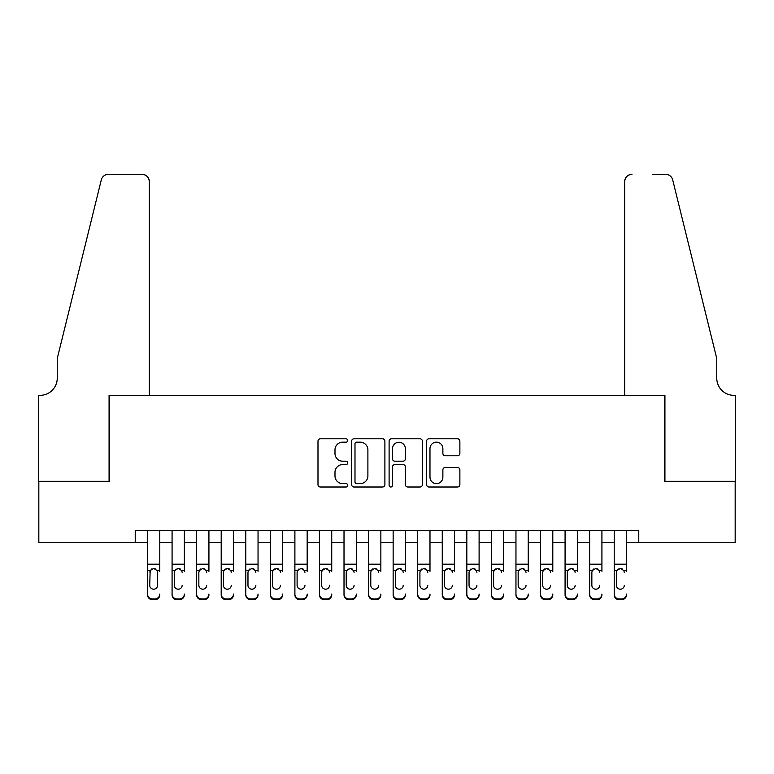 <?xml version="1.0" encoding="UTF-8"?>
<svg xmlns="http://www.w3.org/2000/svg" width="774" height="774" viewBox="0 0 774 774"><rect width="100%" height="100%" fill="white"/><g stroke="black" fill="none" stroke-linecap="round" stroke-linejoin="round"><path stroke-width="1.16" d="M347.7 440.474A1.683 1.683 0 0 0 346.017 438.79L320.397 438.79A2.409 2.409 0 0 0 317.988 441.199L317.988 484.601A2.409 2.409 0 0 0 320.397 487.01L346.017 487.01A1.683 1.683 0 0 0 347.7 485.317A1.683 1.683 0 0 0 346.017 483.634L342.698 483.634A7.711 7.711 0 0 1 334.987 475.923L334.987 472.304A7.711 7.711 0 0 1 342.698 464.584L346.017 464.584A1.683 1.683 0 0 0 347.7 462.9A1.683 1.683 0 0 0 346.017 461.207L342.698 461.207A7.711 7.711 0 0 1 334.987 453.496L334.987 449.878A7.711 7.711 0 0 1 342.698 442.167L346.017 442.167A1.683 1.683 0 0 0 347.7 440.474M457.463 455.789A2.409 2.409 0 0 0 459.872 453.38L459.872 441.199A2.409 2.409 0 0 0 457.463 438.79L429.009 438.79A2.409 2.409 0 0 0 426.6 441.199L426.6 484.601A2.409 2.409 0 0 0 429.009 487.01L457.463 487.01A2.409 2.409 0 0 0 459.872 484.601L459.872 469.895A2.409 2.409 0 0 0 457.463 467.477L445.282 467.477A2.409 2.409 0 0 0 442.873 469.895L442.873 477.181A6.453 6.453 0 0 1 436.43 483.634A6.453 6.453 0 0 1 429.976 477.181L429.976 448.61A6.453 6.453 0 0 1 436.43 442.167A6.453 6.453 0 0 1 442.873 448.61L442.873 453.38A2.409 2.409 0 0 0 445.282 455.789L457.463 455.789M135.227 542.729L38.826 542.729L38.826 481.322L109.444 481.322L109.444 395.35L664.556 395.35L664.556 481.322L735.174 481.322L735.174 542.729L638.773 542.729L638.773 530.451L135.227 530.451L135.227 542.729L147.515 542.729M384.891 441.199A2.409 2.409 0 0 0 382.482 438.79L354.028 438.79A2.409 2.409 0 0 0 351.619 441.199L351.619 484.601A2.409 2.409 0 0 0 354.028 487.01L382.482 487.01A2.409 2.409 0 0 0 384.891 484.601L384.891 441.199M391.518 438.79L419.972 438.79A2.409 2.409 0 0 1 422.381 441.199L422.381 484.601A2.409 2.409 0 0 1 419.972 487.01L407.792 487.01A2.409 2.409 0 0 1 405.382 484.601L405.382 466.993A2.409 2.409 0 0 0 402.973 464.584L394.895 464.584A2.409 2.409 0 0 0 392.486 466.993L392.486 485.317A1.683 1.683 0 0 1 390.793 487.01A1.683 1.683 0 0 1 389.109 485.317L389.109 441.199A2.409 2.409 0 0 1 391.518 438.79M159.792 542.729L172.08 542.729M184.357 542.729L196.635 542.729M208.922 542.729L221.2 542.729M233.487 542.729L245.764 542.729M258.042 542.729L270.329 542.729M282.607 542.729L294.894 542.729M307.172 542.729L319.449 542.729M331.736 542.729L344.014 542.729M356.301 542.729L368.579 542.729M380.856 542.729L393.144 542.729M405.421 542.729L417.699 542.729M429.986 542.729L442.264 542.729M454.551 542.729L466.828 542.729M479.106 542.729L491.393 542.729M503.671 542.729L515.958 542.729M528.236 542.729L540.513 542.729M552.8 542.729L565.078 542.729M577.365 542.729L589.643 542.729M601.92 542.729L614.208 542.729M626.485 542.729L638.773 542.729M356.679 442.167A1.683 1.683 0 0 0 354.995 443.85L354.995 481.95A1.683 1.683 0 0 0 356.679 483.634L360.181 483.634A7.711 7.711 0 0 0 367.892 475.923L367.892 449.878A7.711 7.711 0 0 0 360.181 442.167L356.679 442.167M405.382 448.736A6.453 6.453 0 0 0 398.939 442.283A6.453 6.453 0 0 0 392.486 448.736L392.486 458.798A2.409 2.409 0 0 0 394.895 461.207L402.973 461.207A2.409 2.409 0 0 0 405.382 458.798L405.382 448.736M147.515 571.318L147.515 594.074A4.915 4.876 -0 0 0 152.43 598.941L154.877 598.941A4.915 4.876 -0 0 0 159.792 594.074L159.792 594.838A4.915 4.876 180 0 1 154.877 599.715L154.877 598.941M159.792 571.318L159.792 530.451M157.586 585.299L157.586 572.363L157.586 585.299A3.928 3.899 180 0 1 153.658 589.198A3.928 3.899 180 0 0 157.586 585.299M149.721 586.063L149.721 585.299A3.928 3.899 180 0 0 153.658 589.198M151.607 568.987L149.721 572.054M155.7 568.987L153.658 568.406L157.151 570.554L157.586 572.363M147.515 530.451L147.515 594.838A4.915 4.876 180 0 0 152.43 599.715L154.877 599.715M147.515 570.554L150.156 570.554L149.721 585.299M150.156 570.554L153.658 568.406M149.353 395.35L149.353 181.658A7.372 7.372 0 0 0 141.99 174.285L108.457 174.285A7.372 7.372 0 0 0 101.307 179.887L57.247 358.507L57.247 378.157A17.192 17.192 0 0 1 40.054 395.35L38.7 395.35L38.7 481.322L109.076 481.322L109.076 395.35L149.353 395.35L149.353 181.658C148.889 177.207 146.431 174.76 141.99 174.285L121.595 174.285M101.307 179.887C103.174 175.853 103.174 175.853 101.307 179.887C103.174 175.853 103.174 175.853 101.307 179.887M57.247 378.157A17.192 17.192 0 0 1 40.054 395.35M624.647 395.35L624.647 181.658L624.647 395.35L664.924 395.35L664.924 481.322L735.3 481.322L735.3 395.35L733.946 395.35A17.192 17.192 0 0 1 716.753 378.157A17.192 17.192 0 0 0 733.946 395.35M703.247 303.737L672.693 179.887L716.753 358.507L716.753 378.157M652.405 174.285L665.543 174.285A7.372 7.372 0 0 1 672.693 179.887C670.826 175.853 670.826 175.853 672.693 179.887C670.826 175.853 670.826 175.853 672.693 179.887M632.01 174.285A7.372 7.372 0 0 0 624.647 181.658C625.111 177.207 627.569 174.76 632.01 174.285M172.08 530.451L172.08 594.074A4.915 4.876 -0 0 0 176.985 598.941L179.442 598.941A4.915 4.876 -0 0 0 184.357 594.074L184.357 594.838A4.915 4.876 180 0 1 179.442 599.715L179.442 598.941M184.357 571.318L184.357 530.451M182.151 586.063L182.151 585.299A3.928 3.899 180 0 1 178.213 589.198A3.928 3.899 180 0 0 182.151 585.299M174.285 586.063L174.285 585.299A3.928 3.899 180 0 0 178.213 589.198A3.928 3.899 180 0 1 174.285 585.299L174.285 572.054M176.162 568.987L174.721 570.554L174.285 572.363L174.721 570.554L178.213 568.406L181.716 570.554L182.151 572.363M180.265 568.987L178.213 568.406M196.635 530.451L196.635 594.074A4.915 4.876 -0 0 0 201.55 598.941L204.007 598.941A4.915 4.876 -0 0 0 208.922 594.074L208.922 594.838A4.915 4.876 180 0 1 204.007 599.715L204.007 598.941M208.922 571.318L208.922 530.451M206.706 586.063L206.706 585.299A3.928 3.899 180 0 1 202.778 589.198A3.928 3.899 180 0 0 206.706 585.299M198.85 586.063L198.85 585.299A3.928 3.899 180 0 0 202.778 589.198A3.928 3.899 180 0 1 198.85 585.299L198.85 572.054M200.727 568.987L199.286 570.554L198.85 572.363L199.286 570.554L202.778 568.406L206.271 570.554L206.706 572.363M204.829 568.987L202.778 568.406M221.2 530.451L221.2 594.074A4.915 4.876 -0 0 0 226.114 598.941L228.572 598.941A4.915 4.876 -0 0 0 233.487 594.074L233.487 594.838A4.915 4.876 180 0 1 228.572 599.715L228.572 598.941M233.487 571.318L233.487 530.451M231.271 586.063L231.271 585.299A3.928 3.899 180 0 1 227.343 589.198A3.928 3.899 180 0 0 231.271 585.299M223.415 586.063L223.415 585.299A3.928 3.899 180 0 0 227.343 589.198A3.928 3.899 180 0 1 223.415 585.299L223.415 572.054M225.292 568.987L223.85 570.554L223.415 572.363L223.85 570.554L227.343 568.406L230.836 570.554L231.271 572.363M229.394 568.987L227.343 568.406M245.764 530.451L245.764 594.074A4.915 4.876 -0 0 0 250.679 598.941L253.137 598.941A4.915 4.876 -0 0 0 258.042 594.074L258.042 594.838A4.915 4.876 180 0 1 253.137 599.715L253.137 598.941M258.042 571.318L258.042 530.451M255.836 586.063L255.836 585.299A3.928 3.899 180 0 1 251.908 589.198A3.928 3.899 180 0 0 255.836 585.299M247.97 586.063L247.97 585.299A3.928 3.899 180 0 0 251.908 589.198A3.928 3.899 180 0 1 247.97 585.299L247.97 572.054M249.857 568.987L248.406 570.554L247.97 572.363L248.406 570.554L251.908 568.406L255.401 570.554L255.836 572.363M253.959 568.987L251.908 568.406M176.985 598.941L176.985 599.715L179.442 599.715M176.985 599.715A4.915 4.876 180 0 1 172.08 594.838L172.08 594.074M201.55 598.941L201.55 599.715L204.007 599.715M201.55 599.715A4.915 4.876 180 0 1 196.635 594.838L196.635 594.074M226.114 598.941L226.114 599.715L228.572 599.715M226.114 599.715A4.915 4.876 180 0 1 221.2 594.838L221.2 594.074M250.679 598.941L250.679 599.715L253.137 599.715M250.679 599.715A4.915 4.876 180 0 1 245.764 594.838L245.764 594.074M270.329 530.451L270.329 594.074A4.915 4.876 -0 0 0 275.244 598.941L277.692 598.941A4.915 4.876 -0 0 0 282.607 594.074L282.607 594.838A4.915 4.876 180 0 1 277.692 599.715L277.692 598.941M282.607 571.318L282.607 530.451M280.401 586.063L280.401 585.299A3.928 3.899 180 0 1 276.463 589.198A3.928 3.899 180 0 0 280.401 585.299M272.535 586.063L272.535 585.299A3.928 3.899 180 0 0 276.463 589.198A3.928 3.899 180 0 1 272.535 585.299L272.535 572.054M274.422 568.987L272.97 570.554L272.535 572.363L272.97 570.554L276.463 568.406L279.965 570.554L280.401 572.363M278.514 568.987L276.463 568.406M275.244 598.941L275.244 599.715L277.692 599.715M275.244 599.715A4.915 4.876 180 0 1 270.329 594.838L270.329 594.074M294.894 530.451L294.894 594.074A4.915 4.876 -0 0 0 299.799 598.941L302.257 598.941A4.915 4.876 -0 0 0 307.172 594.074L307.172 594.838A4.915 4.876 180 0 1 302.257 599.715L302.257 598.941M307.172 571.318L307.172 530.451M304.956 586.063L304.956 585.299A3.928 3.899 180 0 1 301.028 589.198A3.928 3.899 180 0 0 304.956 585.299M297.1 586.063L297.1 585.299A3.928 3.899 180 0 0 301.028 589.198A3.928 3.899 180 0 1 297.1 585.299L297.1 572.054M298.977 568.987L297.535 570.554L297.1 572.363L297.535 570.554L301.028 568.406L304.521 570.554L304.956 572.363M303.079 568.987L301.028 568.406M299.799 598.941L299.799 599.715L302.257 599.715M299.799 599.715A4.915 4.876 180 0 1 294.894 594.838L294.894 594.074M319.449 530.451L319.449 594.074A4.915 4.876 -0 0 0 324.364 598.941L326.822 598.941A4.915 4.876 -0 0 0 331.736 594.074L331.736 594.838A4.915 4.876 180 0 1 326.822 599.715L326.822 598.941M331.736 571.318L331.736 530.451M329.521 586.063L329.521 585.299A3.928 3.899 180 0 1 325.593 589.198A3.928 3.899 180 0 0 329.521 585.299M321.665 586.063L321.665 585.299A3.928 3.899 180 0 0 325.593 589.198A3.928 3.899 180 0 1 321.665 585.299L321.665 572.054M323.542 568.987L322.1 570.554L321.665 572.363L322.1 570.554L325.593 568.406L329.085 570.554L329.521 572.363M327.644 568.987L325.593 568.406M324.364 598.941L324.364 599.715L326.822 599.715M324.364 599.715A4.915 4.876 180 0 1 319.449 594.838L319.449 594.074M344.014 530.451L344.014 594.074A4.915 4.876 -0 0 0 348.929 598.941L351.386 598.941A4.915 4.876 -0 0 0 356.301 594.074L356.301 594.838A4.915 4.876 180 0 1 351.386 599.715L351.386 598.941M356.301 571.318L356.301 530.451M354.086 586.063L354.086 585.299A3.928 3.899 180 0 1 350.158 589.198A3.928 3.899 180 0 0 354.086 585.299M346.23 586.063L346.23 585.299A3.928 3.899 180 0 0 350.158 589.198A3.928 3.899 180 0 1 346.23 585.299L346.23 572.054M348.107 568.987L346.665 570.554L346.23 572.363L346.665 570.554L350.158 568.406L353.65 570.554L354.086 572.363M352.209 568.987L350.158 568.406M348.929 598.941L348.929 599.715L351.386 599.715M348.929 599.715A4.915 4.876 180 0 1 344.014 594.838L344.014 594.074M368.579 530.451L368.579 594.074A4.915 4.876 -0 0 0 373.494 598.941L375.951 598.941A4.915 4.876 -0 0 0 380.856 594.074L380.856 594.838A4.915 4.876 180 0 1 375.951 599.715L375.951 598.941M380.856 571.318L380.856 530.451M378.65 586.063L378.65 585.299A3.928 3.899 180 0 1 374.722 589.198A3.928 3.899 180 0 0 378.65 585.299M370.785 586.063L370.785 585.299A3.928 3.899 180 0 0 374.722 589.198A3.928 3.899 180 0 1 370.785 585.299L370.785 572.054M372.671 568.987L371.22 570.554L370.785 572.363L371.22 570.554L374.722 568.406L378.215 570.554L378.65 572.363M376.774 568.987L374.722 568.406M373.494 598.941L373.494 599.715L375.951 599.715M373.494 599.715A4.915 4.876 180 0 1 368.579 594.838L368.579 594.074M393.144 530.451L393.144 594.074A4.915 4.876 -0 0 0 398.049 598.941L400.506 598.941A4.915 4.876 -0 0 0 405.421 594.074L405.421 594.838A4.915 4.876 180 0 1 400.506 599.715L400.506 598.941M405.421 571.318L405.421 530.451M403.215 586.063L403.215 585.299A3.928 3.899 180 0 1 399.278 589.198A3.928 3.899 180 0 0 403.215 585.299M395.35 586.063L395.35 585.299A3.928 3.899 180 0 0 399.278 589.198A3.928 3.899 180 0 1 395.35 585.299L395.35 572.054M397.226 568.987L395.785 570.554L395.35 572.363L395.785 570.554L399.278 568.406L402.78 570.554L403.215 572.363M401.329 568.987L399.278 568.406M398.049 598.941L398.049 599.715L400.506 599.715M398.049 599.715A4.915 4.876 180 0 1 393.144 594.838L393.144 594.074M417.699 530.451L417.699 594.074A4.915 4.876 -0 0 0 422.614 598.941L425.071 598.941A4.915 4.876 -0 0 0 429.986 594.074L429.986 594.838A4.915 4.876 180 0 1 425.071 599.715L425.071 598.941M429.986 571.318L429.986 530.451M427.77 586.063L427.77 585.299A3.928 3.899 180 0 1 423.842 589.198A3.928 3.899 180 0 0 427.77 585.299M419.914 586.063L419.914 585.299A3.928 3.899 180 0 0 423.842 589.198A3.928 3.899 180 0 1 419.914 585.299L419.914 572.054M421.791 568.987L420.35 570.554L419.914 572.363L420.35 570.554L423.842 568.406L427.335 570.554L427.77 572.363M425.894 568.987L423.842 568.406M422.614 598.941L422.614 599.715L425.071 599.715M422.614 599.715A4.915 4.876 180 0 1 417.699 594.838L417.699 594.074M442.264 530.451L442.264 594.074A4.915 4.876 -0 0 0 447.178 598.941L449.636 598.941A4.915 4.876 -0 0 0 454.551 594.074L454.551 594.838A4.915 4.876 180 0 1 449.636 599.715L449.636 598.941M454.551 571.318L454.551 530.451M452.335 586.063L452.335 585.299A3.928 3.899 180 0 1 448.407 589.198A3.928 3.899 180 0 0 452.335 585.299M444.479 586.063L444.479 585.299A3.928 3.899 180 0 0 448.407 589.198A3.928 3.899 180 0 1 444.479 585.299L444.479 572.054M446.356 568.987L444.915 570.554L444.479 572.363L444.915 570.554L448.407 568.406L451.9 570.554L452.335 572.363M450.458 568.987L448.407 568.406M447.178 598.941L447.178 599.715L449.636 599.715M447.178 599.715A4.915 4.876 180 0 1 442.264 594.838L442.264 594.074M466.828 530.451L466.828 594.074A4.915 4.876 -0 0 0 471.743 598.941L474.201 598.941A4.915 4.876 -0 0 0 479.106 594.074L479.106 594.838A4.915 4.876 180 0 1 474.201 599.715L474.201 598.941M479.106 571.318L479.106 530.451M476.9 586.063L476.9 585.299A3.928 3.899 180 0 1 472.972 589.198A3.928 3.899 180 0 0 476.9 585.299M469.044 586.063L469.044 585.299A3.928 3.899 180 0 0 472.972 589.198A3.928 3.899 180 0 1 469.044 585.299L469.044 572.054M470.921 568.987L469.479 570.554L469.044 572.363L469.479 570.554L472.972 568.406L476.465 570.554L476.9 572.363M475.023 568.987L472.972 568.406M471.743 598.941L471.743 599.715L474.201 599.715M471.743 599.715A4.915 4.876 180 0 1 466.828 594.838L466.828 594.074M491.393 530.451L491.393 594.074A4.915 4.876 -0 0 0 496.308 598.941L498.756 598.941A4.915 4.876 -0 0 0 503.671 594.074L503.671 594.838A4.915 4.876 180 0 1 498.756 599.715L498.756 598.941M503.671 571.318L503.671 530.451M501.465 586.063L501.465 585.299A3.928 3.899 180 0 1 497.537 589.198A3.928 3.899 180 0 0 501.465 585.299M493.599 586.063L493.599 585.299A3.928 3.899 180 0 0 497.537 589.198A3.928 3.899 180 0 1 493.599 585.299L493.599 572.054M495.486 568.987L494.035 570.554L493.599 572.363L494.035 570.554L497.537 568.406L501.03 570.554L501.465 572.363M499.578 568.987L497.537 568.406M496.308 598.941L496.308 599.715L498.756 599.715M496.308 599.715A4.915 4.876 180 0 1 491.393 594.838L491.393 594.074M515.958 530.451L515.958 594.074A4.915 4.876 -0 0 0 520.863 598.941L523.321 598.941A4.915 4.876 -0 0 0 528.236 594.074L528.236 594.838A4.915 4.876 180 0 1 523.321 599.715L523.321 598.941M528.236 571.318L528.236 530.451M526.03 586.063L526.03 585.299A3.928 3.899 180 0 1 522.092 589.198A3.928 3.899 180 0 0 526.03 585.299M518.164 586.063L518.164 585.299A3.928 3.899 180 0 0 522.092 589.198A3.928 3.899 180 0 1 518.164 585.299L518.164 572.054M520.041 568.987L518.599 570.554L518.164 572.363L518.599 570.554L522.092 568.406L525.594 570.554L526.03 572.363M524.143 568.987L522.092 568.406M520.863 598.941L520.863 599.715L523.321 599.715M520.863 599.715A4.915 4.876 180 0 1 515.958 594.838L515.958 594.074M540.513 530.451L540.513 594.074A4.915 4.876 -0 0 0 545.428 598.941L547.886 598.941A4.915 4.876 -0 0 0 552.8 594.074L552.8 594.838A4.915 4.876 180 0 1 547.886 599.715L547.886 598.941M552.8 571.318L552.8 530.451M550.585 586.063L550.585 585.299A3.928 3.899 180 0 1 546.657 589.198A3.928 3.899 180 0 0 550.585 585.299M542.729 586.063L542.729 585.299A3.928 3.899 180 0 0 546.657 589.198A3.928 3.899 180 0 1 542.729 585.299L542.729 572.054M544.606 568.987L543.164 570.554L542.729 572.363L543.164 570.554L546.657 568.406L550.15 570.554L550.585 572.363M548.708 568.987L546.657 568.406M545.428 598.941L545.428 599.715L547.886 599.715M545.428 599.715A4.915 4.876 180 0 1 540.513 594.838L540.513 594.074M565.078 530.451L565.078 594.074A4.915 4.876 -0 0 0 569.993 598.941L572.45 598.941A4.915 4.876 -0 0 0 577.365 594.074L577.365 594.838A4.915 4.876 180 0 1 572.45 599.715L572.45 598.941M577.365 571.318L577.365 530.451M575.15 586.063L575.15 585.299A3.928 3.899 180 0 1 571.222 589.198A3.928 3.899 180 0 0 575.15 585.299M567.294 586.063L567.294 585.299A3.928 3.899 180 0 0 571.222 589.198A3.928 3.899 180 0 1 567.294 585.299L567.294 572.054M569.171 568.987L567.729 570.554L567.294 572.363L567.729 570.554L571.222 568.406L574.714 570.554L575.15 572.363M573.273 568.987L571.222 568.406M569.993 598.941L569.993 599.715L572.45 599.715M569.993 599.715A4.915 4.876 180 0 1 565.078 594.838L565.078 594.074M589.643 530.451L589.643 594.074A4.915 4.876 -0 0 0 594.558 598.941L597.015 598.941A4.915 4.876 -0 0 0 601.92 594.074L601.92 594.838A4.915 4.876 180 0 1 597.015 599.715L597.015 598.941M601.92 571.318L601.92 530.451M599.715 586.063L599.715 585.299A3.928 3.899 180 0 1 595.786 589.198A3.928 3.899 180 0 0 599.715 585.299M591.849 586.063L591.849 585.299A3.928 3.899 180 0 0 595.786 589.198A3.928 3.899 180 0 1 591.849 585.299L591.849 572.054M593.735 568.987L592.284 570.554L591.849 572.363L592.284 570.554L595.786 568.406L599.279 570.554L599.715 572.363M597.838 568.987L595.786 568.406M594.558 598.941L594.558 599.715L597.015 599.715M594.558 599.715A4.915 4.876 180 0 1 589.643 594.838L589.643 594.074M614.208 530.451L614.208 594.074A4.915 4.876 -0 0 0 619.123 598.941L621.57 598.941A4.915 4.876 -0 0 0 626.485 594.074L626.485 594.838A4.915 4.876 180 0 1 621.57 599.715L621.57 598.941M626.485 571.318L626.485 530.451M624.279 586.063L624.279 585.299A3.928 3.899 180 0 1 620.342 589.198A3.928 3.899 180 0 0 624.279 585.299M616.414 586.063L616.414 585.299A3.928 3.899 180 0 0 620.342 589.198A3.928 3.899 180 0 1 616.414 585.299L616.414 572.054M618.3 568.987L616.849 570.554L616.414 572.363L616.849 570.554L620.342 568.406L623.844 570.554L624.279 572.363M622.393 568.987L620.342 568.406M619.123 598.941L619.123 599.715L621.57 599.715M619.123 599.715A4.915 4.876 180 0 1 614.208 594.838L614.208 594.074M157.151 570.554L159.792 570.554M147.515 564.198L159.792 564.198M147.515 530.625L159.792 530.625M152.43 598.941L152.43 599.715M181.716 570.554L184.357 570.554M172.08 570.554L174.721 570.554M172.08 564.198L184.357 564.198M172.08 530.625L184.357 530.625M206.271 570.554L208.922 570.554M196.635 570.554L199.286 570.554M196.635 564.198L208.922 564.198M196.635 530.625L208.922 530.625M230.836 570.554L233.487 570.554M221.2 570.554L223.85 570.554M221.2 564.198L233.487 564.198M221.2 530.625L233.487 530.625M255.401 570.554L258.042 570.554M245.764 570.554L248.406 570.554M245.764 564.198L258.042 564.198M245.764 530.625L258.042 530.625M279.965 570.554L282.607 570.554M270.329 570.554L272.97 570.554M270.329 564.198L282.607 564.198M270.329 530.625L282.607 530.625M304.521 570.554L307.172 570.554M294.894 570.554L297.535 570.554M294.894 564.198L307.172 564.198M294.894 530.625L307.172 530.625M329.085 570.554L331.736 570.554M319.449 570.554L322.1 570.554M319.449 564.198L331.736 564.198M319.449 530.625L331.736 530.625M353.65 570.554L356.301 570.554M344.014 570.554L346.665 570.554M344.014 564.198L356.301 564.198M344.014 530.625L356.301 530.625M378.215 570.554L380.856 570.554M368.579 570.554L371.22 570.554M368.579 564.198L380.856 564.198M368.579 530.625L380.856 530.625M402.78 570.554L405.421 570.554M393.144 570.554L395.785 570.554M393.144 564.198L405.421 564.198M393.144 530.625L405.421 530.625M427.335 570.554L429.986 570.554M417.699 570.554L420.35 570.554M417.699 564.198L429.986 564.198M417.699 530.625L429.986 530.625M451.9 570.554L454.551 570.554M442.264 570.554L444.915 570.554M442.264 564.198L454.551 564.198M442.264 530.625L454.551 530.625M476.465 570.554L479.106 570.554M466.828 570.554L469.479 570.554M466.828 564.198L479.106 564.198M466.828 530.625L479.106 530.625M501.03 570.554L503.671 570.554M491.393 570.554L494.035 570.554M491.393 564.198L503.671 564.198M491.393 530.625L503.671 530.625M525.594 570.554L528.236 570.554M515.958 570.554L518.599 570.554M515.958 564.198L528.236 564.198M515.958 530.625L528.236 530.625M550.15 570.554L552.8 570.554M540.513 570.554L543.164 570.554M540.513 564.198L552.8 564.198M540.513 530.625L552.8 530.625M574.714 570.554L577.365 570.554M565.078 570.554L567.729 570.554M565.078 564.198L577.365 564.198M565.078 530.625L577.365 530.625M599.279 570.554L601.92 570.554M589.643 570.554L592.284 570.554M589.643 564.198L601.92 564.198M589.643 530.625L601.92 530.625M623.844 570.554L626.485 570.554M614.208 570.554L616.849 570.554M614.208 564.198L626.485 564.198M614.208 530.625L626.485 530.625"/></g></svg>
